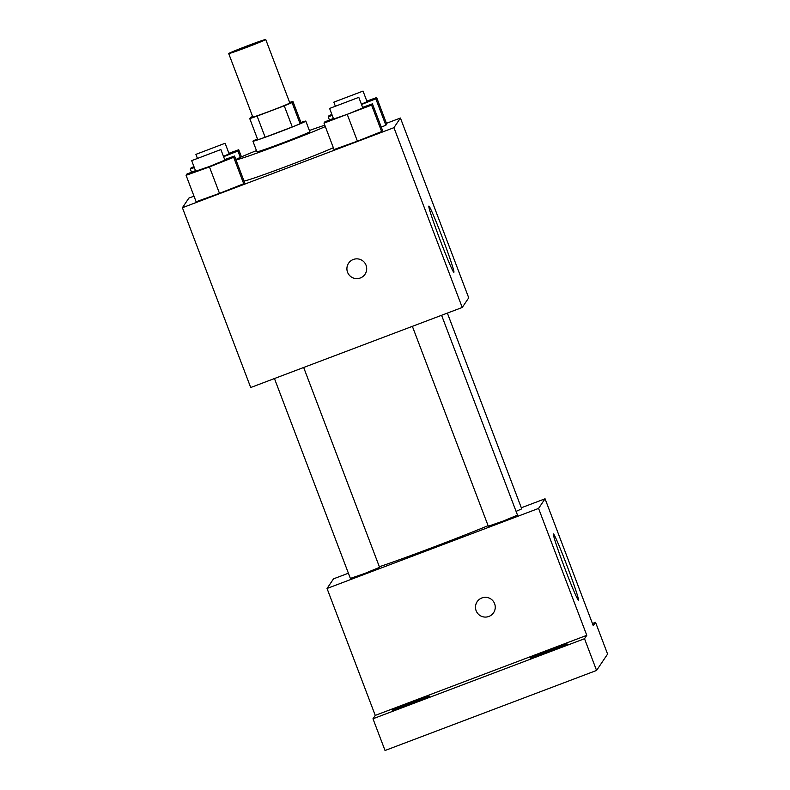 <?xml version="1.0" encoding="UTF-8"?>
<svg xmlns="http://www.w3.org/2000/svg" width="790" height="790" viewBox="0 0 790 790"><rect width="100%" height="100%" fill="white"/><g stroke="black" fill="none" stroke-linecap="round" stroke-linejoin="round"><path stroke-width="1.19" d="M246.648 47.38A19.809 0.583 159.2 0 1 228.705 53.572A19.809 0.583 159.2 0 1 247.013 45.988A19.809 0.583 159.2 0 1 265.736 39.5A19.809 0.583 159.2 0 1 246.648 47.38M265.736 39.5L289.841 102.957A19.809 0.583 159.2 0 1 270.763 110.837A19.809 0.583 159.2 0 1 252.81 117.029L228.705 53.572M292.893 101.367L300.931 122.519L300.101 123.763L292.063 102.601L292.893 101.367A26.89 0.8 159.2 0 0 289.654 102.453M300.101 123.763A26.89 0.8 159.2 0 1 292.28 126.973L265.144 137.243L257.106 116.091A26.89 0.8 159.2 0 1 249.758 118.619L250.588 117.384A26.89 0.8 159.2 0 1 252.622 116.525M257.106 116.091L284.242 105.82A26.89 0.8 159.2 0 0 292.063 102.601M265.144 137.243A26.89 0.8 159.2 0 1 257.787 139.771L249.758 118.619M292.28 126.973L284.242 105.82M257.481 138.951A28.302 0.839 -20.8 0 0 252.919 141.153A28.302 0.839 -20.8 0 0 252.909 141.193A28.302 0.839 -20.8 0 0 279.66 131.93A28.302 0.839 -20.8 0 0 305.819 121.097A28.302 0.839 -20.8 0 0 300.901 122.45M305.819 121.097L309.828 131.673A28.302 0.839 159.2 0 1 282.573 142.931A28.302 0.839 159.2 0 1 256.928 151.769L252.909 141.193M325.312 126.578A50.935 1.511 159.2 0 1 281.921 143.889A50.935 1.511 159.2 0 1 235.963 159.866M235.874 159.639A50.935 1.511 159.2 0 1 256.483 150.594M309.384 130.498A50.935 1.511 159.2 0 1 324.799 125.205M333.35 147.73A50.935 1.511 159.2 0 1 289.96 165.041A50.935 1.511 159.2 0 1 244.001 181.019M361.514 104.507L375.823 98.819L385.866 125.255L381.264 127.091L385.866 125.255L386.705 124.01L376.662 97.565L366.837 101.09M193.994 196.157L188.889 198.083L182.401 207.721L393.943 127.664L400.431 118.036L386.448 123.319M195.476 170.65L186.914 174.057L186.075 175.311L196.118 201.746L219.492 193.362L243.715 183.734L244.554 182.48L234.512 156.045L224.686 159.57M333.4 118.451L324.838 121.858L323.999 123.112L334.042 149.547L357.416 141.173L381.639 131.535L382.478 130.291L372.436 103.846L362.61 107.371M400.431 118.036L468.727 297.83L462.239 307.468L250.707 387.525L182.401 207.721M462.239 307.468L393.943 127.664M440.366 240.693A35.372 1.481 -110.7 0 1 428.861 206.111A35.372 1.481 -110.7 0 1 442.765 238.669A35.372 1.481 -110.7 0 1 453.894 272.274A35.372 1.481 -110.7 0 1 440.366 240.693M365.019 274.268A9.905 9.895 33.9 0 1 349.042 274.881A9.905 9.895 33.9 0 1 362.324 260.532A9.905 9.895 33.9 0 1 360.319 277.991A9.905 9.895 33.9 0 1 348.588 263.208M488.092 525.676A79.237 2.35 159.2 0 1 433.779 547.006A79.237 2.35 159.2 0 1 379.368 566.766M412.37 326.339L488.299 526.219L503.062 521.114L517.499 515.129L441.59 315.289M303.666 367.478L379.575 567.329L364.526 573.54L350.375 578.418L274.446 378.538M447.367 313.097L521.726 508.849L516.077 511.387M348.4 573.214L333.528 578.843L327.04 588.481L538.573 508.424L545.061 498.786L521.321 507.773M584.521 638.715L596.569 670.443L385.036 750.5L372.979 718.772L584.521 638.715L586.792 635.338L538.573 508.424M327.04 588.481L375.25 715.394L372.979 718.772M596.569 670.443L607.599 654.061L595.542 622.332L592.441 623.508M545.061 498.786L593.27 625.71L595.542 622.332M564.909 568.573A35.372 1.481 -110.7 0 1 553.405 533.981A35.372 1.481 -110.7 0 1 567.309 566.539A35.372 1.481 -110.7 0 1 578.448 600.143A35.372 1.481 -110.7 0 1 564.909 568.573M375.25 715.394L586.792 635.338M493.582 612.724A9.905 9.895 33.9 0 1 477.614 613.336A9.905 9.895 33.9 0 1 490.886 598.988A9.905 9.895 33.9 0 1 488.882 616.447A9.905 9.895 33.9 0 1 477.15 601.664M429.375 696.267A19.829 0.593 159.2 0 1 410.662 703.969A19.829 0.593 159.2 0 1 392.304 710.319A19.829 0.593 159.2 0 1 410.632 702.725A19.829 0.593 159.2 0 1 429.385 696.237A19.829 0.593 159.2 0 1 429.375 696.267M567.299 644.067A19.829 0.593 159.2 0 1 548.586 651.78A19.829 0.593 159.2 0 1 530.228 658.119A19.829 0.593 159.2 0 1 548.556 650.525A19.829 0.593 159.2 0 1 567.309 644.038A19.829 0.593 159.2 0 1 567.299 644.067M323.999 123.112L371.596 105.1L372.436 103.846M358.798 97.358L362.817 107.934L347.768 114.145L333.617 119.023L329.598 108.447L358.798 97.358L329.598 108.447M334.042 149.547L357.416 141.173L347.373 114.728M357.416 141.173L381.639 131.535L371.596 105.1M381.639 131.535L382.478 130.291M331.879 114.461L329.065 115.577L328.225 116.831L332.235 115.389M375.823 98.819L376.662 97.565M363.035 91.077L333.824 102.167L363.035 91.077L367.044 101.653L361.395 104.191M329.44 120.031L328.225 116.831M385.866 125.255L386.705 124.01M186.075 175.311L209.449 166.927L233.672 157.289L234.512 156.045M220.874 149.547L224.893 160.123L209.844 166.334L195.693 171.223L191.674 160.647L220.874 149.547L191.674 160.647M196.118 201.746L219.492 193.362L209.449 166.927M219.492 193.362L243.715 183.734L233.672 157.289M243.715 183.734L244.554 182.48M193.955 166.65L191.15 167.776L190.301 169.02L194.31 167.589M223.6 156.697L237.899 151.008L238.738 149.764L228.912 153.28M225.111 143.267L195.9 154.366L225.111 143.267L229.13 153.843L223.471 156.39M191.516 172.22L190.301 169.02M240.318 157.378L237.899 151.008M241.444 156.874L238.738 149.764M335.246 105.909L333.824 102.167M197.322 158.099L195.9 154.366"/></g></svg>
